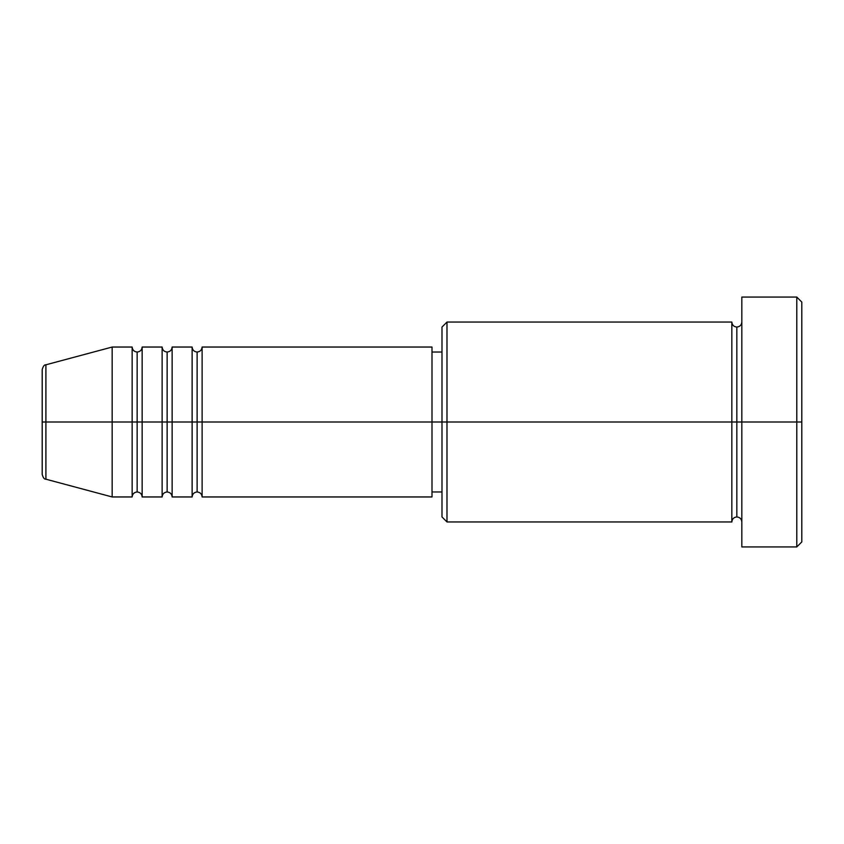 <?xml version="1.0" encoding="UTF-8"?>
<svg xmlns="http://www.w3.org/2000/svg" width="844" height="844" viewBox="0 0 844 844"><rect width="100%" height="100%" fill="white"/><g stroke="black" fill="none" stroke-linecap="round" stroke-linejoin="round"><path stroke-width="1.27" d="M42.2 422L42.2 474.381L42.2 422L45.903 422L42.2 422L42.2 369.619L42.2 422M741.834 521.951C741.528 518.923 739.861 517.256 736.833 516.95C733.816 517.256 732.149 518.923 731.832 521.951L731.832 322.049L731.832 422L736.833 422L736.833 327.05L736.833 422L736.833 327.05L736.833 422L741.834 422L741.834 546.933L741.834 297.067L741.834 422L796.799 422L796.799 546.933L796.799 422L801.8 422L801.8 302.068L801.8 541.932L801.8 422L446.982 422L446.982 521.951L446.982 422L431.991 422L431.991 496.958L431.991 422L202.117 422L202.117 347.042L202.117 422L172.134 422L172.134 347.042L172.134 422L142.151 422L142.151 347.042L142.151 422L137.15 422L137.15 491.968C134.122 492.274 132.466 493.94 132.149 496.958L112.168 496.958L112.168 422L112.168 496.958L45.903 479.202L45.903 422L45.903 479.202C44.384 479.413 43.149 477.809 42.2 474.381M202.117 496.958C201.811 493.94 200.144 492.274 197.116 491.968C194.099 492.274 192.432 493.94 192.126 496.958L192.126 347.042L192.126 422L197.116 422L197.116 352.032L197.116 491.968L197.116 422L202.117 422L202.117 496.958L431.991 496.958M172.134 496.958C171.828 493.94 170.161 492.274 167.133 491.968C164.116 492.274 162.449 493.94 162.132 496.958L162.132 347.042L162.132 422L167.133 422L167.133 352.032L167.133 491.968L167.133 422L172.134 422L172.134 496.958L192.126 496.958M132.149 496.958L132.149 422L137.15 422L137.15 352.032L137.15 422L132.149 422L132.149 347.042L132.149 422L45.903 422L132.149 422L132.149 347.042L112.168 347.042L112.168 422L112.168 347.042L45.903 364.798L45.903 422L45.903 364.798C44.384 364.587 43.149 366.19 42.2 369.619M132.149 347.042C132.466 350.06 134.122 351.726 137.15 352.032C140.178 351.726 141.834 350.06 142.151 347.042L142.151 422L162.132 422L162.132 347.042C162.449 350.06 164.116 351.726 167.133 352.032C170.161 351.726 171.828 350.06 172.134 347.042L172.134 422L192.126 422L192.126 347.042C192.432 350.06 194.099 351.726 197.116 352.032C200.144 351.726 201.811 350.06 202.117 347.042L202.117 422L431.991 422L431.991 347.042L431.991 422L441.992 422L441.992 516.95L441.992 327.05L441.992 422L731.832 422L731.832 322.049L446.982 322.049L446.982 422L446.982 322.049L441.992 327.05M142.151 496.958C141.834 493.94 140.178 492.274 137.15 491.968L137.15 422L142.151 422L142.151 496.958L142.151 422L142.151 496.958L162.132 496.958M796.799 422L796.799 297.067L796.799 422M731.832 422L731.832 521.951L731.832 422M736.833 422L736.833 516.95L736.833 422M132.149 422L132.149 496.958L132.149 422M162.132 422L162.132 496.958L162.132 422M172.134 422L172.134 496.958L172.134 422M192.126 422L192.126 496.958L192.126 422M202.117 422L202.117 496.958L202.117 422M731.832 521.951L446.982 521.951L441.992 516.95M741.834 546.933L796.799 546.933L801.8 541.932M731.832 322.049C732.149 325.077 733.816 326.744 736.833 327.05C739.861 326.744 741.528 325.077 741.834 322.049M441.992 491.968L431.991 491.968M162.132 347.042L142.151 347.042M801.8 302.068L796.799 297.067L741.834 297.067M441.992 352.032L431.991 352.032M431.991 347.042L202.117 347.042M192.126 347.042L172.134 347.042"/></g></svg>
